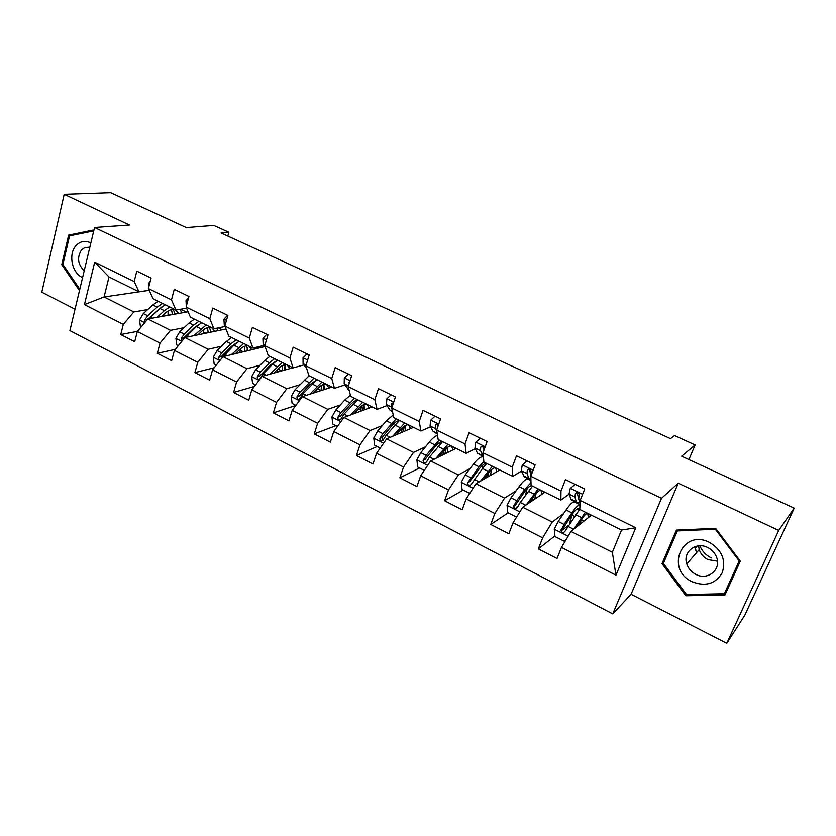 <?xml version="1.0" encoding="UTF-8"?>
<svg xmlns="http://www.w3.org/2000/svg" width="836" height="836" viewBox="0 0 836 836"><rect width="100%" height="100%" fill="white"/><g stroke="black" fill="none" stroke-linecap="round" stroke-linejoin="round"><path stroke-width="1.25" d="M696.461 546.943L696.189 546.305M726.787 643.323L744.834 615.15L794.2 508.152L778.703 530.432L678.257 483.187L661.506 498.298L612.757 613.896L631.086 594.26L726.787 643.323L778.703 530.432M661.506 498.298L94.552 227.496L69.91 330.607L612.757 613.896M94.552 227.496L129.455 225.009L64.194 194.307L41.8 292.182L75.021 309.215M64.194 194.307L110.676 192.677L186.292 227.58L213.797 225.406L228.876 232.283L221.07 232.972L670.472 438.649L674.547 435.556L695.124 444.951L681.633 456.205L794.2 508.152M591.386 515.175L570.967 531.466L612.339 552.251L621.535 530.055L579.766 509.437L580.153 500.461L584.719 488.997L565.46 479.634L560.987 491.056L530.808 476.248L535.144 464.879L516.491 455.808L512.238 467.136L483.009 452.778L487.116 441.523L469.048 432.734L465.015 443.947L436.674 430.038L440.572 418.878L423.058 410.361L419.233 421.48L391.75 407.989L395.449 396.933L378.457 388.667L374.831 399.681L348.163 386.598L351.674 375.636L335.184 367.621L331.746 378.53L305.861 365.834L309.195 354.976L293.185 347.18L289.914 358.007L264.782 345.665L267.938 334.902L252.399 327.346L249.295 338.068L224.874 326.082L227.873 315.412L212.772 308.066L209.826 318.694L186.094 307.042L188.936 296.477L174.254 289.329L171.474 299.863L148.39 288.535L151.086 278.064L136.811 271.115L134.168 281.554L94.677 262.17L84.436 304.607L104.082 296.958L133.875 311.922L147.669 309.602M580.153 500.461L635.768 527.767L615.965 575.158L561.447 547.402L557.037 558.49L538.332 548.886L554.905 535.949M84.436 304.607L123.32 324.389L120.75 334.536L134.701 341.694L137.323 331.516L160.031 343.073L157.325 353.304L171.662 360.661L174.421 350.399L197.766 362.291L194.913 372.605L209.658 380.171L212.563 369.825L236.588 382.042L233.578 392.45L248.741 400.235L251.803 389.795L276.517 402.377L273.351 412.869L288.953 420.874L292.192 410.351L317.628 423.298L314.284 433.874L330.356 442.129L333.763 431.512L359.95 444.846L356.439 455.515L372.981 464.011L376.576 453.3L403.558 467.042L399.859 477.805L416.903 486.552L420.686 475.757L448.504 489.917L444.606 500.774L462.183 509.793L466.154 498.904L494.849 513.503L490.742 524.454L508.863 533.755L513.053 522.772L542.658 537.841L538.332 548.886M530.808 476.248L531.079 485.392L560.862 500.095L569.044 494.243M577.969 502.833L577.289 503.335M563.6 513.565L552.23 522.061L522.73 507.243L544.936 492.237M560.862 500.095L560.987 491.056M542.658 537.841L552.23 522.061M513.053 522.772L522.73 507.243M483.009 452.778L483.908 462.099L512.761 476.353L521.445 471.117M516.094 490.805L504.568 498.12L475.966 483.751L499.844 469.968M512.761 476.353L512.238 467.136M494.849 513.503L504.568 498.12M466.154 498.904L475.966 483.751M436.674 430.038L438.158 439.506L466.143 453.331L475.297 448.629M470.104 468.515L458.358 474.911L430.624 460.97L456.059 448.347M483.427 448.598L484.201 448.974M466.143 453.331L465.015 443.947M448.504 489.917L458.358 474.911M420.686 475.757L430.624 460.97M391.75 407.989L393.777 417.592L420.926 431L430.54 426.778M435.692 424.51L436.873 423.988M425.545 446.769L413.538 452.401L386.619 438.879L413.517 427.342M420.926 431L419.233 421.48M403.558 467.042L413.538 452.401M376.576 453.3L386.619 438.879M348.163 386.598L350.712 396.327L377.067 409.347L387.11 405.544M382.313 425.576L370.045 430.55L343.909 417.425L372.177 406.933M377.067 409.347L374.831 399.681M359.95 444.846L370.045 430.55M333.763 431.512L343.909 417.425M305.861 365.834L308.892 375.677L334.484 388.312L344.934 384.915M340.367 404.927L327.816 409.337L302.433 396.588L331.976 387.078M334.484 388.312L331.746 378.53M317.628 423.298L327.816 409.337M292.192 410.351L302.433 396.588M264.782 345.665L268.272 355.624L293.133 367.892L303.97 364.872M299.612 384.832L286.8 388.73L262.138 376.346L292.872 367.767M293.133 367.892L289.914 358.007M276.517 402.377L286.8 388.73M251.803 389.795L262.138 376.346M224.874 326.082L228.792 336.124L252.953 348.058L264.166 345.373M260.027 365.259L246.944 368.718L222.972 356.679L265.064 346.522M252.953 348.058L249.295 338.068M236.588 382.042L246.944 368.718M212.563 369.825L222.972 356.679M186.094 307.042L190.42 317.178L213.911 328.778L225.041 326.5M221.53 346.219L208.206 349.26L184.892 337.545L226.013 328.987M213.911 328.778L209.826 318.694M197.766 362.291L208.206 349.26M174.421 350.399L184.892 337.545M148.39 288.535L153.093 298.745L175.947 310.031L186.585 308.181M184.098 327.67L170.523 330.335L147.857 318.944L188.11 311.755M175.947 310.031L171.474 299.863M160.031 343.073L170.523 330.335M137.323 331.516L147.857 318.944M94.677 262.17L109.004 276.977L139.016 291.795L149.205 290.301M149.226 290.343L104.082 296.958L109.004 276.977M139.016 291.795L134.168 281.554M123.32 324.389L133.875 311.922M688.916 459.56L695.124 444.951M227.831 236.065L228.876 232.283M615.965 575.158L612.339 552.251M621.535 530.055L635.768 527.767M561.447 547.402L570.967 531.466M120.75 334.536L137.459 331.349M180.586 309.226L186.365 312.068M218.415 327.858L222.292 329.771M157.325 353.304L175.267 349.364M257.3 347.013L259.17 347.933M194.913 372.605L214.225 367.735M233.578 392.45L254.395 386.431M273.351 412.869L295.86 405.418M314.284 433.874L336.009 425.649M356.439 455.515L377.182 446.508M399.859 477.805L419.567 467.972M444.606 500.774L463.196 490.074M531.8 499.426L533.232 500.147M490.742 524.454L508.142 512.844M516.261 507.421L517.975 506.271M577.446 503.418L578.533 502.614M570.831 518.874L571.939 515.384M579.055 522.981L580.059 523.482M562.565 529.972L568.271 525.51M93.674 231.175L92.953 230.13L68.636 235.115L61.759 264.678L78.762 289.57L79.754 289.392M678.257 483.187L631.086 594.26M740.299 561.102L715.606 528.352L676.439 530.108L662.018 563.642L685.854 595.765L724.958 594.981L740.299 561.102M62.93 264.552L61.759 264.678M75.951 234.55L68.636 235.115M686.868 594.511L685.854 595.765M664.38 561.102L662.018 563.642M150.24 281.366L149.101 282.714L148.902 286.549M161.484 316.51L164.849 313.406C168.862 309.853 172.383 308.651 175.435 309.801L178.685 313.437M157.116 317.283L164.337 310.658L169.687 306.948M180.283 309.278L181.621 312.915M141.159 326.939L140.406 326.562L139.528 319.916L143.311 313.563L152.81 304.931L158.192 301.263M168.078 310.971L168.026 315.339M149.038 318.735L159.948 308.474L165.309 304.785M175.048 314.085L173.271 309.362M174.912 314.117L174.923 313.301M162.55 303.416L157.178 307.105L147.69 315.757L144.67 320.01L145.119 322.205M147.376 319.519L161.63 307.052M171.464 309.56L172.456 314.545M90.863 242.91C85.324 240.245 80.423 241.092 76.16 245.46C67.956 253.82 71.896 273.32 82.586 277.552M89.797 247.372L84.687 247.634L81.573 249.849C76.86 257.342 77.738 264.322 84.206 270.77M79.974 288.504L79.357 288.608L62.888 264.5L69.555 235.856L93.109 231.039L93.548 231.687M79.963 288.524L79.357 288.608M711.279 557.946C705.897 555.219 702.083 551.164 699.816 545.793M709.471 542.428C682.28 528.31 664.693 569.285 692.124 581.731C705.459 586.903 715.491 583.915 722.231 572.754C726.181 560.13 721.928 550.025 709.471 542.428M707.674 547.538C696.001 541.331 682.521 552.073 686.784 563.945C688.331 568.564 691.341 572.043 695.834 574.384C707.705 580.926 721.74 569.441 716.546 557.163C714.853 552.889 711.896 549.68 707.674 547.538M698.562 545.866L699.22 549.586C700.704 554.038 703.619 557.382 707.967 559.618L717.487 561.175M740.278 561.081L727.424 589.474L724.352 593.748L686.481 594.521L663.387 563.401L677.359 530.923L715.292 529.23L739.191 560.946L724.352 593.748M678.236 530.034L677.359 530.923M715.815 528.634L715.292 529.23M739.682 560.287L739.191 560.946M695.949 547.528L695.521 546.504M188.602 297.752L185.989 300.741L186.323 306.206M227.538 315.256L223.912 319.268L224.299 325.005L224.957 325.8M197.975 334.828L201.382 331.568C205.332 327.911 208.77 326.625 211.696 327.712L214.779 331.328M193.733 335.706L206.199 324.974M216.911 328.161L217.611 330.742M178.235 345.728L176.783 344.986L175.905 338.256L179.709 331.808L189.103 322.936L194.391 319.143M203.796 329.551L203.535 333.668M185.404 337.441L196.429 326.573L201.706 322.748M210.944 332.122L209.418 327.315M210.557 332.205L210.63 330.147M198.874 321.348L193.586 325.162L184.213 334.066L181.193 338.402L182.154 340.91M181.193 338.402L183.815 337.849L194.046 327.921L198.811 324.556M207.495 327.649L208.206 332.697M235.459 353.659L238.908 350.221C242.806 346.459 246.15 345.09 248.94 346.104L251.835 349.709M231.353 354.652L243.715 343.502M254.332 347.724L254.562 349.051M216.357 365.039L214.152 363.921L213.295 357.108L217.12 350.556L226.389 341.443L231.582 337.504M240.371 348.873L239.963 352.573M222.271 357.557L233.923 345.174L239.096 341.213M247.78 350.692L246.526 345.78M247.132 350.848L247.31 347.567M236.18 339.771L230.997 343.732L221.749 352.876L218.729 357.285C218.384 358.957 218.959 359.825 220.443 359.877M218.729 357.285L221.268 356.679L231.373 346.47L236.901 342.614M244.478 346.303L244.875 351.392M266.674 334.285L262.912 338.319L263.131 344.056L265.096 346.553M306.937 353.879L303.029 357.912L303.081 363.65L306.707 368.582M348.382 374.037L344.317 378.091L344.181 383.818L349.229 390.652M349.72 381.728L348.8 384.602M273.989 373.044L277.489 369.397C281.324 365.531 284.564 364.057 287.208 364.998L289.904 368.603M270.018 374.152L282.275 362.542M255.565 384.894L252.576 383.39L251.73 376.493L255.576 369.825L264.709 360.452L269.798 356.376M277.751 369.125L277.322 372.114M274.532 358.707L269.453 362.803L260.33 372.208L257.321 376.712C257.164 379.053 258.031 379.763 259.923 378.844L263.34 373.723L272.452 364.297L277.521 360.191M285.599 369.805L284.658 364.789M284.992 365.562L284.658 370.066M257.321 376.712L259.777 376.033L269.735 365.541L275.932 361.225M282.432 365.551L282.495 370.672M313.594 392.993L317.157 389.116C320.93 385.135 324.055 383.567 326.552 384.424L329.029 388.029M309.78 394.226L321.923 382.115M295.923 405.335L292.098 403.401L291.262 396.421L295.118 389.649L309.09 375.782M315.966 390.402L315.653 392.335M315.956 380.422L309.184 385.156L299.372 395.94L297.01 396.692C296.916 399.19 297.856 399.859 299.842 398.709L303.113 393.651L317.032 379.701M324.431 389.513L323.825 384.361M323.731 384.393L323.166 389.91M321.097 390.579L317.555 388.688M313.949 378.175L300.019 392.094L297.01 396.692M321.379 385.48L321.118 390.464M354.318 413.559L357.965 409.4C361.664 405.293 364.674 403.631 367.004 404.405L369.251 408.01M350.66 414.917L362.699 402.252M337.451 426.381L332.749 423.998L331.934 416.934L335.811 410.037L344.651 400.12L350.409 395.167M355.081 412.691L354.966 413.318M354.506 398.208L340.848 412.566L337.849 417.248C337.838 419.923 338.862 420.539 340.9 419.108L344.035 414.154L357.672 399.765M364.297 409.849L364.068 404.561M363.535 404.781L362.699 410.445M360.713 411.187L360.891 410.225L358.351 408.961M337.849 417.248L340.116 416.412L349.761 405.324C352.478 402.294 354.903 400.59 357.045 400.214M361.33 406.171L360.891 410.225M391.049 394.791L386.828 398.856L386.493 404.572L389.942 410.089L392.596 412.023M393.537 402.638L391.551 403.527L391.927 407.456M396.201 434.762L399.953 430.268C403.579 426.046 406.463 424.27 408.616 424.949L410.601 428.596M392.732 436.256L404.666 422.974M412.859 427.018L412.848 427.624M380.234 448.044L374.591 445.191L373.796 438.043L377.684 431.021L386.357 420.811L393.223 414.969M397.11 421.229L397.257 422.326M396.233 418.805L382.867 433.623L379.889 438.398C379.983 441.262 381.07 441.826 383.16 440.081L386.159 435.263L399.483 420.414M405.23 430.895L405.418 425.43M404.363 426.067L403.265 431.742M401.374 432.546L401.802 430.55L400.339 429.819M383.034 440.321L382.052 437.489L391.509 426.078C394.508 422.577 397.069 420.769 399.19 420.644M402.252 427.802L401.802 430.55M435.002 416.171L430.624 420.247L430.08 425.952L433.069 431.303L437.301 434.02M438.461 424.928C437.144 423.664 436.131 423.716 435.431 425.064L435.472 428.596L436.831 431.073M438.127 425.89L437.458 424.165L435.431 425.064M439.297 456.665L443.185 451.764C446.727 447.406 449.475 445.515 451.45 446.1L453.143 449.799M436.005 458.306L447.866 444.303M455.296 447.971L455.254 448.754M424.301 470.375L417.676 467.021L416.903 459.779L420.811 452.631L429.296 442.119C432.473 438.231 435.211 435.995 437.51 435.399M439.36 442.704L439.349 444.783M439.182 440.018L426.151 455.306L423.1 460.396C423.403 463.175 424.563 463.677 426.559 461.89L429.526 457.01L442.537 441.669M447.25 452.715L447.897 447.072M446.152 448.493L444.877 453.906M443.08 454.784L443.561 451.294M423.1 460.396L425.106 459.403L434.49 447.438C437.782 443.414 440.436 441.512 442.443 441.742M444.052 450.719L443.874 451.461M480.303 438.21L475.747 442.296L474.984 447.981L477.481 453.154L483.386 456.696M483.971 450.144L484.263 448.451C483.344 445.996 482.153 445.578 480.669 447.197L480.543 450.708L483.354 456.456M484.013 449.852L482.571 446.215L480.669 447.197M483.647 479.321L487.712 473.897C491.16 469.404 493.773 467.397 495.549 467.878L496.918 471.661M480.543 481.108L492.352 466.269M498.977 469.539L498.862 470.532M469.727 493.386L462.057 489.499L461.305 482.163L465.224 474.89L473.521 464.053C477.701 458.713 480.888 456.351 483.093 456.978L483.093 456.978M482.738 465.077L482.194 468.85M482.466 468.494L486.677 463.499C484.87 462.998 482.226 464.973 478.756 469.445L469.696 481.546L467.617 483.093C468.16 485.747 469.372 486.176 471.264 484.389L482.466 468.494L487.973 471.222M491.192 474.963L490.565 474.649L491.484 469.654M488.705 472.633L487.534 477.074M490.565 474.649L490.356 475.454M485.841 478.056L486.521 475.496M483.845 461.482L478.997 466.77L467.773 482.633M467.617 483.093L469.696 481.546M527.004 460.929L522.26 465.025L521.267 470.689L524.36 476.854L529.679 479.477M529.763 471.358L530.797 470.334M530.902 475.987L531.006 471.076C529.951 468.777 528.718 468.421 527.317 470.02L527.004 473.5L528.927 478.453L530.912 479.686M530.588 473.531L529.073 468.986M529.261 502.833L533.598 496.699C536.952 492.07 539.408 489.938 540.965 490.304L541.958 494.254M526.377 504.777L538.196 488.903M543.954 491.756L543.745 493.041M516.575 517.118L507.807 512.667L507.065 505.237L511.005 497.838L519.083 486.667C523.148 481.149 526.157 478.641 528.122 479.132L528.436 479.289M527.161 488.632L525.447 495.236M530.996 482.654L524.726 489.468L516.679 500.68L513.544 506.491C514.297 508.988 515.551 509.354 517.338 507.577L520.274 502.478L532.542 486.113M536.89 497.671L535.249 496.856L536.095 493.501M531.863 499.155L531.612 501.234M535.249 496.856L534.549 499.259M513.544 506.491L515.258 505.352L524.371 492.111C527.735 487.503 530.233 485.402 531.832 485.8L532.417 486.238M575.189 484.357L570.246 488.464L569.002 494.107L571.333 499.98L576.882 502.708M577.143 493.48L577.812 492.697M580.017 503.638L578.669 498.852L579.212 494.442C578.031 492.289 576.767 491.996 575.419 493.564L574.928 497.012L576.286 501.746L577.164 502.844L579.536 501.955M578.616 498.434L577.028 492.519M573.496 529.449L585.451 512.238M576.15 527.328L580.895 520.211C584.145 515.425 586.433 513.168 587.781 513.419L588.293 517.641M590.289 514.631L589.902 516.355M565.982 539.805L564.206 541.237L554.968 536.566L554.258 529.031L558.208 521.486L566.056 509.97C569.995 504.275 572.817 501.61 574.51 501.966L574.781 502.102M572.336 514.119L569.546 523.618M579.965 504.745C578.24 504.808 575.534 507.515 571.876 512.855L564.049 524.423L560.935 530.588C561.855 532.95 563.161 533.253 564.843 531.487L579.776 509.187M583.998 521.079L581.333 519.574M578.209 524.245L579.515 523.211M581.281 519.731L579.745 524.465M562.503 529.376L571.385 515.488C574.645 510.733 576.976 508.487 578.366 508.769L579.118 509.929M149.843 282.923L149.195 282.599M139.549 320.073L144.722 322.686M159.948 308.474L164.337 310.658M169.426 315.088L168.099 314.43M152.81 304.931L157.178 307.105M150.459 317.147L152.413 318.129M143.311 313.563L147.69 315.757M147.355 319.53L144.67 320.01M694.58 546.838L696.597 552.617M696.712 552.481L694.768 546.765M187.619 301.378L186.083 300.626M226.483 320.355L224.017 319.153M225.072 325.382L224.299 325.005M175.926 338.423L181.778 341.37M196.429 326.573L200.943 328.82M205.844 333.188L203.691 332.122M189.103 322.936L193.586 325.162M187.065 335.497L189.323 336.626M179.709 331.808L184.213 334.066M213.316 357.285L219.878 360.588M233.923 345.174L238.553 347.473M243.266 351.778L240.245 350.274M226.389 341.443L230.997 343.732M224.675 354.339L227.267 355.645M217.12 350.556L221.749 352.876M266.475 339.897L263.016 338.204M264.981 344.965L263.131 344.056M307.648 360.002L303.144 357.808M306.07 365.123L303.081 363.65M350.044 380.714L344.432 377.976M349.051 389.973L348.058 389.492M348.393 385.877L344.181 383.818M349.458 382.543L348.915 382.721M251.751 376.66L259.066 380.349M272.452 364.297L277.218 366.659M281.722 370.881L277.886 368.979M264.709 360.452L269.453 362.803M263.34 373.723L266.276 375.197M255.576 369.825L260.33 372.208M291.283 396.598L299.382 400.684M312.079 383.954L316.98 386.389M304.116 380.004L308.996 382.428M303.113 393.651L306.415 395.303M295.118 389.649L300.019 392.094M331.955 417.112L340.889 421.616M352.844 404.185L357.892 406.683M344.651 400.12L349.667 402.607M344.035 414.154L347.724 416.004M335.811 410.037L340.848 412.566M393.735 402.053L386.953 398.741M392.45 411.322L389.942 410.089M391.739 407.142L386.493 404.572M393.463 402.847L391.541 403.579M373.817 438.221L383.63 443.164M394.791 424.991L399.984 427.572M397.382 434.26L396.849 433.999M386.357 420.811L391.52 423.371M386.159 435.263L390.245 437.322M377.684 431.021L382.867 433.623M382.052 437.489L379.889 438.398M438.764 424.051L430.739 420.132M437.186 433.33L433.069 431.303M435.472 428.596L430.08 425.952M416.924 459.957L427.666 465.37M437.98 446.424L443.331 449.078M440.802 455.923L440.144 455.599M429.296 442.119L434.615 444.752M429.526 457.01L434.051 459.267M420.811 452.631L426.151 455.306M425.221 459.194L423.183 460.187M485.214 446.737L475.872 442.181M482.989 455.85L477.481 453.154M480.543 450.708L474.984 447.981M461.326 482.351L473.051 488.266M485.528 478.234L484.744 477.847M473.521 464.053L478.997 466.77M474.211 479.394L479.195 481.891M465.224 474.89L470.731 477.649M533.128 470.145L522.395 464.91M528.927 478.453L523.252 475.663M527.004 473.5L521.267 470.689M529.021 468.986L527.317 470.02M507.086 505.425L519.846 511.862M528.3 491.234L533.985 494.055M527.161 492.832L526.272 492.394M519.083 486.667L524.726 489.468M520.274 502.478L525.729 505.216M511.005 497.838L516.679 500.68M515.53 504.578L513.743 505.77M582.598 494.316L570.382 488.349M576.286 501.746L570.445 498.873M574.928 497.012L569.002 494.107M580.445 499.719L578.669 498.852M576.861 492.519L575.419 493.564M554.268 529.219L568.135 536.21M575.555 514.683L581.417 517.588M571.291 521.027L570.298 520.535M574.447 516.334L572.023 515.133M566.056 509.97L571.876 512.855M567.759 526.283L573.642 529.23M558.208 521.486L564.049 524.423M562.795 528.331L561.134 529.627M579.703 523.294L578.993 525.06M89.159 247.216L84.687 247.634M699.22 549.586L686.784 563.945M349.552 382.261L348.999 382.449M393.484 402.795L391.551 403.527M530.933 480.522L528.122 479.132M579.965 504.662L574.51 501.966M562.492 529.376L560.935 530.588M579.797 523.346L579.16 524.935"/></g></svg>
